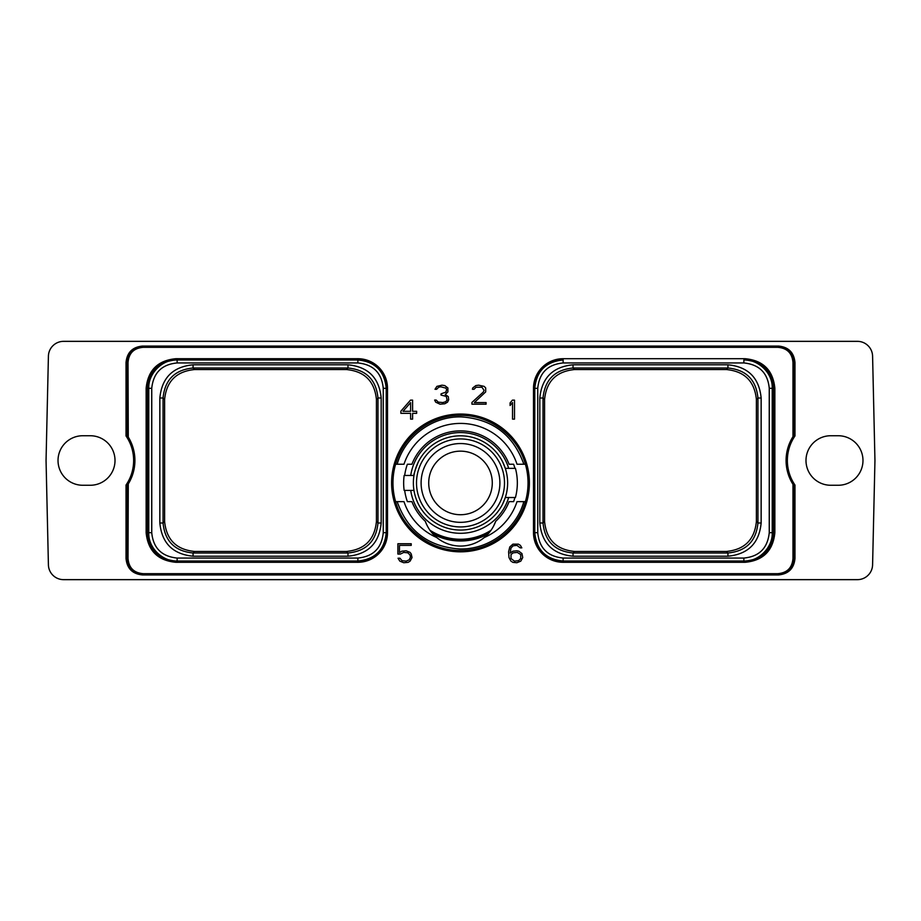 <?xml version="1.0" encoding="UTF-8"?>
<svg xmlns="http://www.w3.org/2000/svg" width="921" height="921" viewBox="0 0 921 921"><rect width="100%" height="100%" fill="white"/><g stroke="black" fill="none" stroke-linecap="round" stroke-linejoin="round"><path stroke-width="1.38" d="M573.035 364.797L727.935 364.797C748.105 366.754 759.18 377.829 761.149 398.01L761.149 522.99C759.192 543.171 748.117 554.235 727.935 556.203L573.035 556.203C552.853 554.246 541.79 543.171 539.821 522.99L539.821 398.01C541.778 377.829 552.853 366.765 573.035 364.797L573.035 368.009L727.935 368.009L726.404 369.551L574.566 369.551C556.353 371.336 546.36 381.329 544.576 399.541L543.033 398.01C544.818 379.786 554.81 369.781 573.035 368.009L574.566 369.551M563.122 362.955C547.719 364.451 539.269 372.901 537.749 388.317L537.749 532.683C539.245 548.076 547.707 556.537 563.122 558.045L743.88 558.045C759.203 556.606 767.654 548.145 769.254 532.683L769.254 388.317C767.803 373.005 759.341 364.543 743.88 362.943L563.122 362.955L563.122 359.973C545.9 361.665 536.448 371.105 534.779 388.317L534.779 532.683C536.459 549.906 545.911 559.358 563.122 561.027L743.88 561.027C759.203 561.775 772.915 546.809 772.224 532.683L772.224 388.317C772.88 373.04 758.271 359.363 743.88 359.973L745.239 359.973C762.45 361.654 771.902 371.105 773.582 388.317L773.582 532.683C771.902 549.895 762.461 559.346 745.239 561.027L563.122 561.027A28.344 28.344 0 0 1 563.088 561.027M743.88 362.955L743.88 359.973L745.239 359.973L745.239 358.706C763.221 360.456 773.099 370.334 774.86 388.317L774.86 532.683C773.099 550.666 763.221 560.544 745.239 562.294L563.122 562.294A29.622 29.622 0 0 1 533.501 532.683L533.501 388.317A29.622 29.622 0 0 1 563.122 358.706L745.239 358.706M560.405 560.901A28.344 28.344 0 0 1 534.779 532.683L534.779 388.317A28.344 28.344 0 0 1 534.779 388.282M534.79 387.419A28.344 28.344 0 0 1 534.836 386.509M534.905 385.611A28.344 28.344 0 0 1 563.122 359.973L563.122 358.706M562.224 561.016A28.344 28.344 0 0 1 561.315 560.97M743.88 558.045L743.88 561.027L745.239 561.027L745.239 562.294M792.716 437.095L793.706 435.034L793.418 435.978L794.973 435.955A43.379 43.379 0 0 0 794.973 485.045L793.418 485.022L792.716 483.905A44.657 44.657 0 0 1 792.716 437.095L793.418 435.978L792.716 437.095M793.418 485.01L792.716 483.905A44.657 44.657 0 0 1 793.418 435.978A44.657 44.657 0 0 0 792.716 483.905M792.969 484.803L792.969 558.483C792.198 567.831 787.133 572.897 777.785 573.668L142.479 573.668L777.785 573.668M792.969 436.197L792.969 362.517C792.198 353.169 787.133 348.103 777.785 347.332L143.216 347.332C133.867 348.103 128.802 353.169 128.031 362.517L128.284 437.095A44.657 44.657 0 0 1 128.284 483.905L128.031 558.483C128.802 567.831 133.867 572.897 143.216 573.668M391.609 482.938A68.891 68.891 0 0 1 460.5 414.047A68.891 68.891 0 0 1 529.391 482.938A68.891 68.891 0 0 1 460.5 551.829A68.891 68.891 0 0 1 391.609 482.938M400.428 554.062L403.72 552.404L407.888 552.83L410.029 555.018L410.455 557.217L409.177 559.818L406.207 561.131L402.028 560.693L399.956 558.23L398.033 558.23L399.852 561.154L403.766 562.743L408.118 562.351L410.075 561.154L412.032 557.55L411.25 553.981L410.075 552.381L406.161 550.781L401.809 551.184L399.472 552.612L399.472 545.37L411.227 545.37L411.227 543.747L397.895 543.747L397.895 554.062L400.428 554.062M521.954 553.579L518.822 551.184L516.854 550.781L512.916 551.184L510.176 553.049L511.005 547.983L513.135 545.808L516.911 545.37L520.238 547.857L521.839 547.857L520.365 545.347L518.419 544.15L512.905 544.15L509.785 546.947L508.599 551.817L508.991 557.539L510.959 561.154L512.905 562.351L516.854 562.743L520.779 561.154L522.737 557.55L521.954 553.579M410.49 400.14L400.888 411.169L400.888 413.345L410.605 413.345L410.605 419.136L412.596 419.136L412.596 413.345L416.649 413.345L416.649 411.307L412.596 411.307L412.596 400.14L410.49 400.14M514.505 419.136L514.505 400.14L512.398 400.14L510.096 402.891L510.096 405.505L512.525 402.604L512.525 419.136L514.505 419.136M447.525 402.178L448.677 399.818L448.297 396.629L445.223 394.533L447.882 391.897L447.894 387.96L444.785 385.588L441.999 385.174L436.888 386.383L435.011 389.284L436.635 389.284L438.684 387.223L440.779 386.797L445.833 388.109L446.697 389.445L445.856 392.116L441.032 393.866L441.032 395.074L446.248 396.387L447.099 399.898L445.799 401.694L442.851 402.558L438.292 402.132L436.209 400.071L434.631 400.071L435.702 402.178L440.019 404.181L444.774 403.778L447.525 402.178M471.943 402.431L471.943 404.181L486.081 404.181L486.081 402.558L474.373 402.558L485.689 391.897L485.701 387.96L484.147 386.383L478.621 385.174L475.835 385.588L472.738 387.96L472.415 389.284L474.027 389.284L476.088 387.223L481.936 387.223L484.101 390.389L483.249 392.127L471.943 402.431M146.14 532.683C147.901 550.666 157.779 560.544 175.761 562.294L357.878 562.294A29.622 29.622 0 0 0 387.499 532.683L387.499 388.317A29.622 29.622 0 0 0 357.878 358.706L175.761 358.706C157.779 360.456 147.901 370.334 146.14 388.317L146.14 532.683L147.418 532.683C149.098 549.895 158.539 559.346 175.761 561.027L357.878 561.027C375.1 559.335 384.552 549.895 386.221 532.683L386.221 388.317C384.541 371.094 375.089 361.642 357.878 359.973L177.12 359.973C161.797 359.225 148.085 374.191 148.776 388.317L148.776 532.683C148.12 547.96 162.729 561.637 177.12 561.027L357.878 561.027A28.344 28.344 0 0 0 386.095 535.389M794.973 362.517L793.706 362.517L793.706 435.034L794.973 435.955L794.973 362.517C794.006 352.524 788.514 347.033 778.521 346.066L778.521 347.332L143.216 347.332M777.785 347.332L778.521 347.332C787.743 348.23 792.808 353.296 793.706 362.517L792.969 362.517M857.405 579.654A15.185 15.185 0 0 0 872.59 564.815L874.95 460.5L872.59 356.185A15.185 15.185 0 0 0 857.405 341.346L63.595 341.346A15.185 15.185 0 0 0 48.41 356.185L46.05 460.5L48.41 564.815A15.185 15.185 0 0 0 63.595 579.654L857.405 579.654M90.258 485.263A24.763 24.763 0 0 0 115.01 460.5A24.763 24.763 0 0 0 90.258 435.737L82.775 435.737A24.763 24.763 0 0 0 58.023 460.5A24.763 24.763 0 0 0 82.775 485.263L90.258 485.263M830.742 485.263L838.225 485.263A24.763 24.763 0 0 0 862.977 460.5A24.763 24.763 0 0 0 838.225 435.737L830.742 435.737A24.763 24.763 0 0 0 805.99 460.5A24.763 24.763 0 0 0 830.742 485.263M128.031 484.803L127.294 485.966L126.027 485.045L126.027 558.483C126.994 568.476 132.486 573.967 142.479 574.934L778.521 574.934C788.514 573.967 794.006 568.476 794.973 558.483L794.973 485.045L793.706 485.966L793.706 558.483L792.969 558.483M778.521 346.066L142.479 346.066C132.486 347.033 126.994 352.524 126.027 362.517L126.027 435.955L127.582 435.978L127.294 435.034L126.027 435.955A43.379 43.379 0 0 1 126.027 485.045L127.582 485.022L128.284 483.905L127.294 485.966L127.294 558.483C128.192 567.704 133.257 572.77 142.479 573.668L142.479 574.934M376.424 521.459L376.424 521.459C374.651 539.683 364.658 549.676 346.434 551.449L194.596 551.449C176.383 549.676 166.379 539.683 164.606 521.459L164.606 399.541C166.379 381.317 176.383 371.324 194.596 369.551L346.434 369.551C364.658 371.324 374.651 381.317 376.424 399.541L376.424 521.459L377.967 523.001C376.182 541.214 366.19 551.207 347.977 552.991L193.065 552.991C174.84 551.207 164.847 541.214 163.063 523.001L163.063 397.999C164.847 379.786 174.84 369.793 193.065 368.009L347.977 368.009C366.19 369.793 376.182 379.786 377.967 397.999L377.967 523.001L381.179 523.001C379.21 543.171 368.147 554.246 347.977 556.203L347.977 552.991L346.434 551.449M177.12 362.955C161.797 364.394 153.346 372.855 151.746 388.317L151.746 532.683C153.197 547.995 161.659 556.457 177.12 558.057L357.878 558.045C373.281 556.549 381.731 548.099 383.251 532.683L383.251 388.317C381.755 372.924 373.293 364.463 357.878 362.955L177.12 362.955L177.12 359.973L175.761 359.973C158.55 361.654 149.098 371.105 147.418 388.317L147.418 532.683L151.746 532.683M347.977 556.203L193.065 556.203C172.883 554.235 161.808 543.171 159.851 523.001L159.851 397.999C161.82 377.829 172.883 366.754 193.065 364.797L347.977 364.797C368.147 366.765 379.222 377.829 381.179 397.999L381.179 523.001M357.912 359.973A28.344 28.344 0 0 0 357.878 359.973L175.761 359.973L175.761 358.706M386.221 532.718A28.344 28.344 0 0 0 386.221 532.683L386.221 388.317A28.344 28.344 0 0 0 360.595 360.099M359.685 360.03A28.344 28.344 0 0 0 358.776 359.984M386.164 534.491A28.344 28.344 0 0 0 386.21 533.581M175.761 562.294L175.761 561.027L177.12 561.027L177.12 558.045M727.935 364.797L727.935 368.009C746.16 369.793 756.153 379.786 757.937 398.01L757.937 522.99C756.153 541.214 746.16 551.219 727.935 552.991L726.404 551.449L574.566 551.449C556.353 549.664 546.36 539.671 544.576 521.459L544.576 399.541M726.404 551.449C744.617 549.664 754.61 539.671 756.394 521.459L756.394 399.541C754.61 381.329 744.617 371.336 726.404 369.551M761.149 522.99L757.937 522.99L756.394 521.459M761.149 398.01L757.937 398.01L756.394 399.541M727.935 556.203L727.935 552.991L573.035 552.991C554.81 551.207 544.818 541.214 543.033 522.99L544.576 521.459M573.035 556.203L573.035 552.991L574.566 551.449M433.066 534.088A58.046 58.046 0 0 0 487.934 534.088M127.582 435.978L128.284 437.095A44.657 44.657 0 0 1 127.582 485.022M126.027 362.517L127.294 362.517L127.294 435.034L128.031 436.197M520.722 554.58L520.733 558.517L518.604 560.693L514.413 561.131L511.005 558.517L511.005 554.58L513.135 552.842L517.326 552.404L520.722 554.58M403.007 411.307L410.605 402.627L410.605 411.307L403.007 411.307M460.5 435.817A47.121 47.121 0 0 0 413.379 482.938A47.121 47.121 0 0 0 460.5 530.059A47.121 47.121 0 0 0 507.621 482.938A47.121 47.121 0 0 0 460.5 435.817M418.387 461.789C415.072 470.124 413.598 474.672 413.978 475.455L404.146 475.455A56.849 56.849 0 0 0 404.146 490.421L413.978 490.421M502.613 461.789L505.307 468.352L515.438 468.352A56.849 56.849 0 0 1 515.438 497.524L505.307 497.524L502.613 504.086M410.72 475.455A50.333 50.333 0 0 1 508.68 468.352M508.68 497.524A50.333 50.333 0 0 1 410.72 490.421M404.676 475.455A56.319 56.319 0 0 1 407.37 464.242L411.917 464.242A52.06 52.06 0 0 1 509.083 464.242L513.63 464.242A56.319 56.319 0 0 1 514.897 468.352M514.897 497.524A56.319 56.319 0 0 1 513.63 501.634L509.083 501.634A52.06 52.06 0 0 1 495.705 521.286L493.621 526.029M491.238 529.978L491.031 530.266A56.319 56.319 0 0 1 429.969 530.266L429.969 530.266A56.319 56.319 0 0 0 460.5 539.257M524.786 501.634L523.957 501.634M523.842 501.634L525.396 501.634A67.544 67.544 0 0 0 525.396 464.242L517.026 464.242A59.543 59.543 0 0 0 403.974 464.242L395.604 464.242A67.544 67.544 0 0 0 395.604 501.634L397.158 501.634C407.658 531.049 428.484 546.832 459.648 548.974C488.464 549.814 516.128 529.414 523.842 501.634L517.026 501.634A59.543 59.543 0 0 1 484.308 537.507C489.465 533.259 493.265 527.86 495.705 521.286M524.786 464.242L523.957 464.242M404.676 490.421A56.319 56.319 0 0 0 407.37 501.634L411.917 501.634A52.06 52.06 0 0 0 425.295 521.286L426.492 524.222M425.295 521.286C427.735 527.86 431.535 533.259 436.692 537.507A37.404 37.404 0 0 0 484.308 537.507M395.604 464.242C403.271 435.932 431.166 414.934 460.5 415.394C489.834 414.934 517.729 435.932 525.396 464.242M525.396 501.634C517.729 529.955 489.834 550.942 460.5 550.482C431.166 550.942 403.271 529.955 395.604 501.634M523.842 464.242C513.342 434.827 492.516 419.043 461.352 416.902C432.536 416.062 404.872 436.462 397.158 464.242M396.801 464.242L396.214 464.242M436.692 537.507A59.543 59.543 0 0 1 403.974 501.634L397.158 501.634M396.801 501.634L396.214 501.634M490.179 531.417A56.849 56.849 0 0 1 430.821 531.417M492.286 482.938C490.168 468.754 490.168 468.754 492.286 482.938C490.168 468.754 490.168 468.754 492.286 482.938C490.168 497.121 490.168 497.121 492.286 482.938C490.168 497.121 490.168 497.121 492.286 482.938M460.5 514.724A31.786 31.786 0 0 0 492.286 482.938A31.786 31.786 0 0 0 460.5 451.152A31.786 31.786 0 0 0 428.714 482.938A31.786 31.786 0 0 0 460.5 514.724M460.5 522.334A39.396 39.396 0 0 0 499.896 482.938A39.396 39.396 0 0 0 460.5 443.542A39.396 39.396 0 0 0 421.104 482.938A39.396 39.396 0 0 0 460.5 522.334M460.5 438.937A44.001 44.001 0 0 0 416.499 482.938A44.001 44.001 0 0 0 460.5 526.939A44.001 44.001 0 0 0 504.501 482.938A44.001 44.001 0 0 0 460.5 438.937M537.749 388.317L533.501 388.317M537.749 532.683L533.501 532.683M563.122 558.045L563.122 562.294M769.254 532.683L774.86 532.683M769.254 388.317L774.86 388.317M193.065 556.203L193.065 552.991L194.596 551.449M151.746 388.317L146.14 388.317M357.878 558.045L357.878 562.294M383.251 532.683L387.499 532.683M383.251 388.317L387.499 388.317M357.878 362.955L357.878 358.706M159.851 397.999L163.063 397.999L164.606 399.541M193.065 364.797L193.065 368.009L194.596 369.551M347.977 364.797L347.977 368.009L346.434 369.551M381.179 397.999L377.967 397.999L376.424 399.541M159.851 523.001L163.063 523.001L164.606 521.459M539.821 522.99L543.033 522.99L543.033 398.01L539.821 398.01M126.027 558.483L128.031 558.483M142.479 346.066L142.479 347.332C133.257 348.23 128.192 353.296 127.294 362.517L128.031 362.517M778.521 574.934L778.521 573.668C787.743 572.77 792.808 567.704 793.706 558.483L794.973 558.483"/></g></svg>
